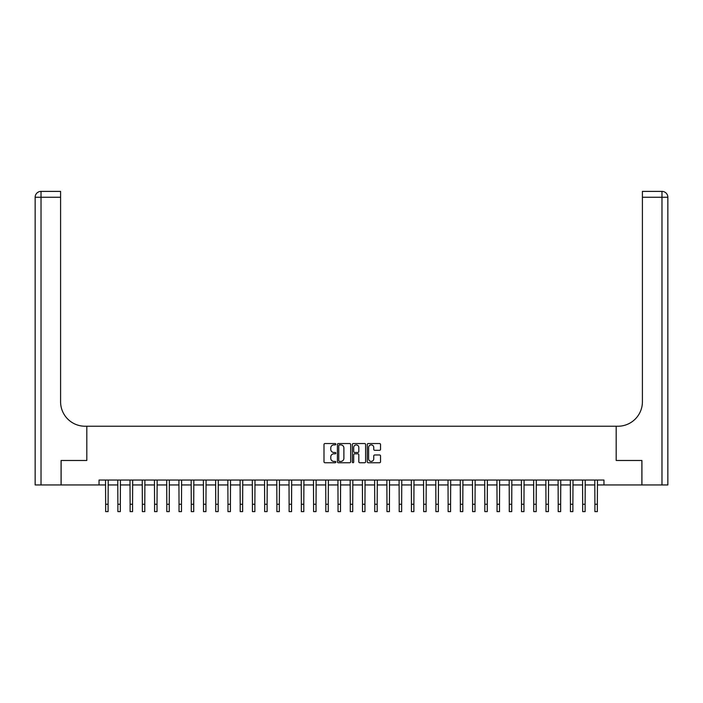 <?xml version="1.0" encoding="UTF-8"?>
<svg xmlns="http://www.w3.org/2000/svg" width="703" height="703" viewBox="0 0 703 703"><rect width="100%" height="100%" fill="white"/><g stroke="black" fill="none" stroke-linecap="round" stroke-linejoin="round"><path stroke-width="1.05" d="M335.841 444.208A0.677 0.677 0 0 0 335.173 443.54L324.971 443.54A0.958 0.958 0 0 0 324.004 444.498L324.004 461.783A0.958 0.958 0 0 0 324.971 462.75L335.173 462.75A0.677 0.677 0 0 0 335.841 462.073A0.677 0.677 0 0 0 335.173 461.405L333.855 461.405A3.076 3.076 0 0 1 330.779 458.33L330.779 456.888A3.076 3.076 0 0 1 333.855 453.813L335.173 453.813A0.677 0.677 0 0 0 335.841 453.145A0.677 0.677 0 0 0 335.173 452.468L333.855 452.468A3.076 3.076 0 0 1 330.779 449.393L330.779 447.952A3.076 3.076 0 0 1 333.855 444.885L335.173 444.885A0.677 0.677 0 0 0 335.841 444.208M379.567 450.307A0.958 0.958 0 0 0 380.534 449.349L380.534 444.498A0.958 0.958 0 0 0 379.567 443.54L368.24 443.54A0.958 0.958 0 0 0 367.274 444.498L367.274 461.783A0.958 0.958 0 0 0 368.24 462.75L379.567 462.75A0.958 0.958 0 0 0 380.534 461.783L380.534 455.931A0.958 0.958 0 0 0 379.567 454.964L374.717 454.964A0.958 0.958 0 0 0 373.759 455.931L373.759 458.831A2.566 2.566 0 0 1 371.193 461.405A2.566 2.566 0 0 1 368.618 458.831L368.618 447.451A2.566 2.566 0 0 1 371.193 444.885A2.566 2.566 0 0 1 373.759 447.451L373.759 449.349A0.958 0.958 0 0 0 374.717 450.307L379.567 450.307M99.044 484.947L61.126 484.947L61.126 460.483L86.812 460.483L86.812 426.229L616.188 426.229L616.188 460.483L616.188 426.229L617.946 426.229A24.464 24.464 0 0 0 642.41 401.773L642.41 191.392L661.98 191.392A5.87 5.87 0 0 1 667.85 197.262L667.85 484.947L641.918 484.947L641.918 460.483L616.188 460.483L641.874 460.483L641.874 484.947L603.956 484.947L603.956 480.052L99.044 480.052L99.044 484.947L105.652 484.947M350.656 444.498A0.958 0.958 0 0 0 349.699 443.54L338.363 443.54A0.958 0.958 0 0 0 337.405 444.498L337.405 461.783A0.958 0.958 0 0 0 338.363 462.75L349.699 462.75A0.958 0.958 0 0 0 350.656 461.783L350.656 444.498M353.301 443.54L364.637 443.54A0.958 0.958 0 0 1 365.595 444.498L365.595 461.783A0.958 0.958 0 0 1 364.637 462.75L359.787 462.75A0.958 0.958 0 0 1 358.82 461.783L358.82 454.771A0.958 0.958 0 0 0 357.862 453.813L354.646 453.813A0.958 0.958 0 0 0 353.688 454.771L353.688 462.073A0.677 0.677 0 0 1 353.011 462.75A0.677 0.677 0 0 1 352.344 462.073L352.344 444.498A0.958 0.958 0 0 1 353.301 443.54M108.095 484.947L117.884 484.947M120.327 484.947L130.117 484.947M132.559 484.947L142.349 484.947M144.792 484.947L154.572 484.947M157.024 484.947L166.804 484.947M169.256 484.947L179.037 484.947M181.488 484.947L191.269 484.947M193.72 484.947L203.501 484.947M205.944 484.947L215.733 484.947M218.176 484.947L227.965 484.947M230.408 484.947L240.198 484.947M242.64 484.947L252.43 484.947M254.873 484.947L264.662 484.947M267.105 484.947L276.885 484.947M279.337 484.947L289.118 484.947M291.569 484.947L301.35 484.947M303.801 484.947L313.582 484.947M316.034 484.947L325.814 484.947M328.257 484.947L338.046 484.947M340.489 484.947L350.279 484.947M352.721 484.947L362.511 484.947M364.954 484.947L374.743 484.947M377.186 484.947L386.966 484.947M389.418 484.947L399.199 484.947M401.65 484.947L411.431 484.947M413.882 484.947L423.663 484.947M426.115 484.947L435.895 484.947M438.338 484.947L448.127 484.947M450.57 484.947L460.36 484.947M462.802 484.947L472.592 484.947M475.035 484.947L484.824 484.947M487.267 484.947L497.056 484.947M499.499 484.947L509.28 484.947M511.731 484.947L521.512 484.947M523.963 484.947L533.744 484.947M536.196 484.947L545.976 484.947M548.428 484.947L558.208 484.947M560.651 484.947L570.441 484.947M572.883 484.947L582.673 484.947M585.116 484.947L594.905 484.947M597.348 484.947L603.956 484.947M339.426 444.885A0.677 0.677 0 0 0 338.749 445.553L338.749 460.729A0.677 0.677 0 0 0 339.426 461.405L340.814 461.405A3.076 3.076 0 0 0 343.89 458.33L343.89 447.952A3.076 3.076 0 0 0 340.814 444.885L339.426 444.885M358.82 447.503A2.566 2.566 0 0 0 356.254 444.929A2.566 2.566 0 0 0 353.688 447.503L353.688 451.511A0.958 0.958 0 0 0 354.646 452.468L357.862 452.468A0.958 0.958 0 0 0 358.82 451.511L358.82 447.503M105.538 480.052L105.652 504.271L108.095 504.271L108.209 480.052M105.652 504.271L105.652 511.608L108.095 511.608L108.095 504.271M117.77 480.052L117.884 504.271L120.327 504.271L120.441 480.052M117.884 504.271L117.884 511.608L120.327 511.608L120.327 504.271M129.993 480.052L130.117 504.271L132.559 504.271L132.674 480.052M130.117 504.271L130.117 511.608L132.559 511.608L132.559 504.271M142.226 480.052L142.349 504.271L144.792 504.271L144.906 480.052M142.349 504.271L142.349 511.608L144.792 511.608L144.792 504.271M154.458 480.052L154.572 504.271L157.024 504.271L157.138 480.052M154.572 504.271L154.572 511.608L157.024 511.608L157.024 504.271M61.082 460.483L86.812 460.483L86.812 426.229L85.054 426.229A24.464 24.464 0 0 1 60.59 401.773L60.59 197.262L41.02 197.262L41.02 484.947L61.082 484.947L61.082 460.483M41.02 484.947L35.15 484.947L35.15 197.262A5.87 5.87 0 0 1 41.02 191.392L60.59 191.392L60.59 197.262M60.59 191.392L41.02 191.392A5.87 5.87 0 0 0 35.15 197.262L41.02 197.262L41.02 191.392M85.054 426.229A24.464 24.464 0 0 1 60.59 401.773M642.41 191.392L661.98 191.392A5.87 5.87 0 0 1 667.85 197.262A5.87 5.87 0 0 0 661.98 191.392L661.98 197.262L642.41 197.262M617.946 426.229A24.464 24.464 0 0 0 642.41 401.773M166.69 480.052L166.804 504.271L169.256 504.271L169.37 480.052M166.804 504.271L166.804 511.608L169.256 511.608L169.256 504.271M178.922 480.052L179.037 504.271L181.488 504.271L181.602 480.052M179.037 504.271L179.037 511.608L181.488 511.608L181.488 504.271M191.154 480.052L191.269 504.271L193.72 504.271L193.835 480.052M191.269 504.271L191.269 511.608L193.72 511.608L193.72 504.271M203.387 480.052L203.501 504.271L205.944 504.271L206.067 480.052M203.501 504.271L203.501 511.608L205.944 511.608L205.944 504.271M215.619 480.052L215.733 504.271L218.176 504.271L218.299 480.052M215.733 504.271L215.733 511.608L218.176 511.608L218.176 504.271M227.851 480.052L227.965 504.271L230.408 504.271L230.522 480.052M227.965 504.271L227.965 511.608L230.408 511.608L230.408 504.271M240.083 480.052L240.198 504.271L242.64 504.271L242.755 480.052M240.198 504.271L240.198 511.608L242.64 511.608L242.64 504.271M252.307 480.052L252.43 504.271L254.873 504.271L254.987 480.052M252.43 504.271L252.43 511.608L254.873 511.608L254.873 504.271M264.539 480.052L264.662 504.271L267.105 504.271L267.219 480.052M264.662 504.271L264.662 511.608L267.105 511.608L267.105 504.271M276.771 480.052L276.885 504.271L279.337 504.271L279.451 480.052M276.885 504.271L276.885 511.608L279.337 511.608L279.337 504.271M289.003 480.052L289.118 504.271L291.569 504.271L291.683 480.052M289.118 504.271L289.118 511.608L291.569 511.608L291.569 504.271M301.236 480.052L301.35 504.271L303.801 504.271L303.916 480.052M301.35 504.271L301.35 511.608L303.801 511.608L303.801 504.271M313.468 480.052L313.582 504.271L316.034 504.271L316.148 480.052M313.582 504.271L313.582 511.608L316.034 511.608L316.034 504.271M325.7 480.052L325.814 504.271L328.257 504.271L328.38 480.052M325.814 504.271L325.814 511.608L328.257 511.608L328.257 504.271M337.932 480.052L338.046 504.271L340.489 504.271L340.612 480.052M338.046 504.271L338.046 511.608L340.489 511.608L340.489 504.271M350.164 480.052L350.279 504.271L352.721 504.271L352.836 480.052M350.279 504.271L350.279 511.608L352.721 511.608L352.721 504.271M362.388 480.052L362.511 504.271L364.954 504.271L365.068 480.052M362.511 504.271L362.511 511.608L364.954 511.608L364.954 504.271M374.62 480.052L374.743 504.271L377.186 504.271L377.3 480.052M374.743 504.271L374.743 511.608L377.186 511.608L377.186 504.271M386.852 480.052L386.966 504.271L389.418 504.271L389.532 480.052M386.966 504.271L386.966 511.608L389.418 511.608L389.418 504.271M399.084 480.052L399.199 504.271L401.65 504.271L401.764 480.052M399.199 504.271L399.199 511.608L401.65 511.608L401.65 504.271M411.317 480.052L411.431 504.271L413.882 504.271L413.997 480.052M411.431 504.271L411.431 511.608L413.882 511.608L413.882 504.271M423.549 480.052L423.663 504.271L426.115 504.271L426.229 480.052M423.663 504.271L423.663 511.608L426.115 511.608L426.115 504.271M435.781 480.052L435.895 504.271L438.338 504.271L438.461 480.052M435.895 504.271L435.895 511.608L438.338 511.608L438.338 504.271M448.013 480.052L448.127 504.271L450.57 504.271L450.693 480.052M448.127 504.271L448.127 511.608L450.57 511.608L450.57 504.271M460.245 480.052L460.36 504.271L462.802 504.271L462.917 480.052M460.36 504.271L460.36 511.608L462.802 511.608L462.802 504.271M472.478 480.052L472.592 504.271L475.035 504.271L475.149 480.052M472.592 504.271L472.592 511.608L475.035 511.608L475.035 504.271M484.701 480.052L484.824 504.271L487.267 504.271L487.381 480.052M484.824 504.271L484.824 511.608L487.267 511.608L487.267 504.271M496.933 480.052L497.056 504.271L499.499 504.271L499.613 480.052M497.056 504.271L497.056 511.608L499.499 511.608L499.499 504.271M509.165 480.052L509.28 504.271L511.731 504.271L511.846 480.052M509.28 504.271L509.28 511.608L511.731 511.608L511.731 504.271M521.398 480.052L521.512 504.271L523.963 504.271L524.078 480.052M521.512 504.271L521.512 511.608L523.963 511.608L523.963 504.271M533.63 480.052L533.744 504.271L536.196 504.271L536.31 480.052M533.744 504.271L533.744 511.608L536.196 511.608L536.196 504.271M545.862 480.052L545.976 504.271L548.428 504.271L548.542 480.052M545.976 504.271L545.976 511.608L548.428 511.608L548.428 504.271M558.094 480.052L558.208 504.271L560.651 504.271L560.774 480.052M558.208 504.271L558.208 511.608L560.651 511.608L560.651 504.271M570.326 480.052L570.441 504.271L572.883 504.271L573.007 480.052M570.441 504.271L570.441 511.608L572.883 511.608L572.883 504.271M582.559 480.052L582.673 504.271L585.116 504.271L585.23 480.052M582.673 504.271L582.673 511.608L585.116 511.608L585.116 504.271M594.791 480.052L594.905 504.271L597.348 504.271L597.462 480.052M594.905 504.271L594.905 511.608L597.348 511.608L597.348 504.271M661.98 484.947L661.98 197.262L667.85 197.262"/></g></svg>
